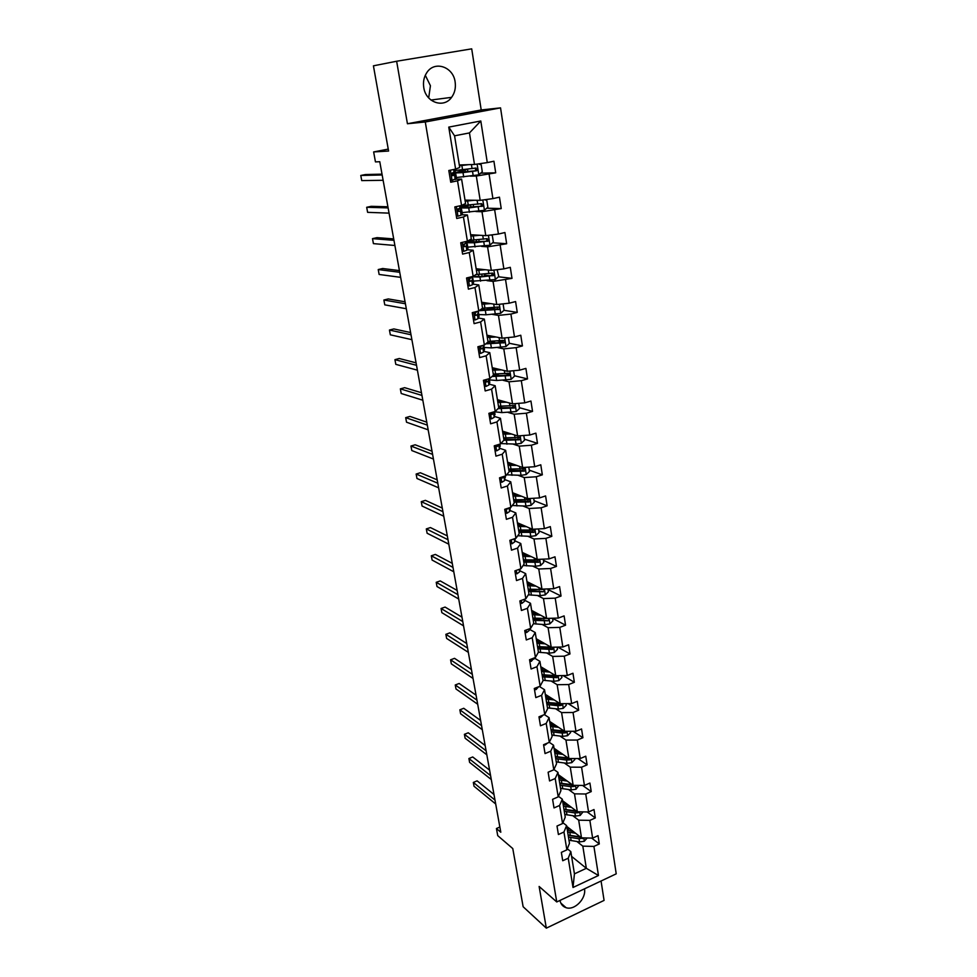 <?xml version="1.0" encoding="UTF-8"?>
<svg xmlns="http://www.w3.org/2000/svg" width="977" height="977" viewBox="0 0 977 977"><rect width="100%" height="100%" fill="white"/><g stroke="black" fill="none" stroke-linecap="round" stroke-linejoin="round"><path stroke-width="1.47" d="M423.762 87.503C425.752 102.512 443.778 108.703 451.594 97.346C454.781 92.949 455.954 87.832 455.135 81.983C453.328 66.754 434.582 60.33 426.839 72.591C423.945 76.951 422.919 81.921 423.762 87.503M428.683 97.92L430.43 85.732L425.3 75.266M559.992 900.428C560.761 904.165 562.776 906.583 566.062 907.682C574.537 910.759 586.395 898.584 584.502 888.838M407.433 123.749L481.209 109.961L471.708 48.85L396.638 61.246L407.433 123.749L425.288 121.978L556.756 901.954L539.133 886.469L546.326 928.15L604.079 900.403L601.063 880.998M546.326 928.15L523.135 906.741L512.778 848.573L497.733 835.64L496.438 828.52L500.798 832.233L379.772 161.706L375.449 161.901L373.641 151.936L388.59 151.044L373.422 65.825L396.638 61.246M481.209 109.961L500.542 107.873L616.218 873.841L556.756 901.954M459.3 164.979L474.48 164.466L469.461 132.921L480.806 120.989L487.291 162.597L493.922 161.229L495.705 172.819L480.684 173.149M474.48 164.466L487.291 162.597M425.288 121.978L500.542 107.873M465.015 200.126L480.183 200.346L476.312 176.031L495.705 172.819M489.098 174.199L492.909 198.612L499.467 197.171L501.225 208.577L486.741 208.211M470.621 234.712L485.789 235.652L481.991 211.728L501.225 208.577M494.692 210.031L498.429 234.04L504.926 232.538L506.66 243.749L492.64 242.748M476.153 268.736L491.309 270.385L487.572 246.851L506.66 243.749M500.187 245.276L503.863 268.895L510.299 267.332L511.997 278.36L498.38 276.784M481.6 302.235L496.743 304.555L493.055 281.4L511.997 278.36M505.597 279.947L509.212 303.188L515.587 301.563L517.26 312.408L503.998 310.307M486.949 335.221L502.093 338.189L498.465 315.4L510.91 314.069L517.26 312.408M510.91 314.069L514.476 336.931L520.778 335.245L522.426 345.931L509.286 343.281M492.225 367.682L507.344 371.297L503.778 348.862L516.149 347.641L522.426 345.931M516.149 347.641L519.654 370.149L525.895 368.402L527.519 378.917L514.403 375.73M497.415 399.654L512.522 403.88L509.017 381.799L521.303 380.688L527.519 378.917M521.303 380.688L524.759 402.842L530.938 401.034L532.538 411.39L519.422 407.69M502.532 431.138L517.627 435.95L514.171 414.211L526.371 413.21L532.538 411.39M526.371 413.21L529.778 435.021L535.897 433.165L537.472 443.35L524.38 439.149M507.564 462.145L522.646 467.543L519.239 446.135L531.366 445.231L537.472 443.35M531.366 445.231L534.712 466.713L540.782 464.796L542.333 474.822L529.253 470.145M512.522 492.689L527.592 498.636L524.234 477.558L536.288 476.764L542.333 474.822M536.288 476.764L539.585 497.904L545.593 495.937L547.12 505.817L534.065 500.664M517.419 522.768L532.453 529.265L529.155 508.504L541.124 507.808L547.12 505.817M541.124 507.808L544.372 528.63L550.32 526.615L551.822 536.349L538.791 530.743M522.231 552.408L537.252 559.43L534.004 538.986L545.887 538.376L551.822 536.349M545.887 538.376L549.086 558.893L554.985 556.829L556.463 566.416L543.456 560.358M526.969 581.62L541.966 589.143L538.767 569.005L550.588 568.492L556.463 566.416M550.588 568.492L553.739 588.704L559.577 586.591L561.042 596.031L548.048 589.558M531.647 610.405L546.619 618.429L543.468 598.583L555.217 598.156L561.042 596.031M555.217 598.156L558.319 618.062L564.108 615.901L565.549 625.207L552.579 618.319M536.251 638.763L551.211 647.262L548.097 627.71L559.772 627.381L565.549 625.207M559.772 627.381L562.825 646.994L568.565 644.796L569.982 653.955L557.83 647.104M540.794 666.729L555.73 675.693L552.664 656.422L564.254 656.178L569.982 653.955M564.254 656.178L567.271 675.498L572.962 673.251L574.354 682.288L563.057 675.571M545.276 694.329L560.175 703.696L557.159 684.706L568.687 684.547L574.354 682.288M568.687 684.547L571.655 703.587L577.285 701.303L578.665 710.206L568.125 703.623M549.685 721.453L564.559 731.309L561.592 712.587L573.047 712.502L578.665 710.206M573.047 712.502L575.966 731.272L581.559 728.952L582.915 737.72L573.072 731.272M554.032 748.248L568.895 758.518L565.952 740.065L577.334 740.053L582.915 737.72M577.334 740.053L580.228 758.555L585.76 756.198L587.104 764.844L577.883 758.543M558.331 774.663L573.157 785.337L570.263 767.153L581.571 767.214L587.104 764.844M581.571 767.214L584.417 785.447L589.913 783.053L591.232 791.59L582.585 785.435M562.557 800.7L577.358 811.777L574.5 793.849L585.748 793.996L591.232 791.59M585.748 793.996L588.557 811.972L594.004 809.542L595.298 817.944L587.189 811.948M566.733 826.395L581.498 837.851L578.689 820.179L589.864 820.387L595.298 817.944M589.864 820.387L592.624 838.119L598.034 835.653L599.304 843.945L591.683 838.095M571.606 856.402L586.334 868.309L582.817 846.143L593.918 846.412L599.304 843.945M593.918 846.412L598.461 875.502L573.01 887.482L568.235 858.209L562.728 860.737L561.348 852.384L566.868 849.856L563.949 832.025L558.404 834.529L557 826.041L562.569 823.55L559.613 805.463L554.008 807.93L552.591 799.32L558.209 796.878L555.205 778.522L549.562 780.953L548.121 772.221L553.788 769.803L550.747 751.191L545.044 753.572L543.578 744.718L549.294 742.337L546.204 723.444L540.452 725.801L538.974 716.813L544.739 714.468L541.612 695.306L535.799 697.602L534.297 688.48L540.122 686.196L536.947 666.729L531.085 669.001L529.558 659.744L535.433 657.484L532.209 637.737L526.285 639.959L524.734 630.568L530.67 628.358L527.397 608.305L521.425 610.491L519.849 600.94L525.834 598.779L522.512 578.421L516.491 580.558L514.891 570.873L520.924 568.748L517.554 548.085L511.472 550.173L509.847 540.33L515.941 538.266L512.522 517.285L506.379 519.312L504.73 509.322L510.886 507.307L507.405 485.996L501.201 487.975L499.528 477.826L505.744 475.86L502.215 454.22L495.95 456.137L494.252 445.83L500.529 443.924L496.939 421.93L490.613 423.798L488.891 413.332L495.229 411.476L491.578 389.139L485.19 390.947L483.444 380.309L489.843 378.514L486.131 355.811L479.683 357.57L477.9 346.75L484.372 345.015L480.599 321.946L474.089 323.643L472.27 312.652L478.803 310.979L474.969 287.531L468.398 289.155L466.554 277.981L473.149 276.381L469.253 252.542L462.609 254.105L460.741 242.748L467.397 241.209L463.44 216.979L456.735 218.469L454.83 206.929L461.559 205.451L457.529 180.818L450.751 182.235L448.809 170.499L455.612 169.094L448.761 127.108L480.806 120.989M461.559 205.451L465.565 203.534L461.596 179.109L455.624 179.194M461.596 179.109L457.529 180.818M470.255 176.141L476.312 176.031M480.183 200.346L492.909 198.612M467.397 241.209L471.317 238.986L467.421 214.964L461.449 214.757M467.421 214.964L463.44 216.979M475.921 211.545L481.991 211.728M485.789 235.652L498.429 234.04M473.149 276.381L476.984 273.865L473.149 250.234L467.177 249.733M473.149 250.234L469.253 252.542M481.514 246.375L487.572 246.851M491.309 270.385L503.863 268.895M478.803 310.979L482.565 308.182L478.779 284.93L472.819 284.148M478.779 284.93L474.969 287.531M487.01 280.655L493.055 281.4M496.743 304.555L509.212 303.188M484.372 345.015L488.048 341.95L484.323 319.064L478.364 318.013M484.323 319.064L480.599 321.946M492.42 314.386L498.465 315.4M502.093 338.189L514.476 336.931M489.843 378.514L493.446 375.18L489.782 352.66L483.823 351.354M489.782 352.66L486.131 355.811M497.733 347.592L503.778 348.862M507.344 371.297L519.654 370.149M495.229 411.476L498.758 407.897L495.156 385.72L489.196 384.169M495.156 385.72L491.578 389.139M502.984 380.273L509.017 381.799M512.522 403.88L524.759 402.842M500.529 443.924L503.985 440.09L500.444 418.266L494.484 416.458M500.444 418.266L496.939 421.93M508.138 412.453L514.171 414.211M517.627 435.95L529.778 435.021M505.744 475.86L509.139 471.793L505.646 450.312L499.699 448.26M505.646 450.312L502.215 454.22M513.218 444.132L519.239 446.135M522.646 467.543L534.712 466.713M510.886 507.307L514.207 503.008L510.763 481.844L504.828 479.585M510.763 481.844L507.405 485.996M518.213 475.335L524.234 477.558M527.592 498.636L539.585 497.904M515.941 538.266L519.202 533.747L515.807 512.913L509.884 510.421M515.807 512.913L512.522 517.285M523.147 506.062L529.155 508.504M532.453 529.265L544.372 528.63M520.924 568.748L524.112 564.022L520.778 543.493L514.855 540.794M520.778 543.493L517.554 548.085M527.995 536.324L534.004 538.986M537.252 559.43L549.086 558.893M525.834 598.779L528.96 593.833L525.675 573.621L519.752 570.702M525.675 573.621L522.512 578.421M532.783 566.135L538.767 569.005M541.966 589.143L553.739 588.704M530.67 628.358L533.723 623.204L530.499 603.298L524.576 600.183M530.499 603.298L527.397 608.305M537.484 595.506L543.468 598.583M546.619 618.429L558.319 618.062M535.433 657.484L538.425 652.147L535.237 632.534L529.339 629.212M535.237 632.534L532.209 637.737M542.125 624.45L548.097 627.71M551.211 647.262L562.825 646.994M540.122 686.196L543.065 680.664L539.915 661.331L534.224 657.948M539.915 661.331L536.947 666.729M546.705 652.966L552.664 656.422M555.73 675.693L567.271 675.498M544.739 714.468L547.621 708.752L544.531 689.713L539.377 686.489M544.531 689.713L541.612 695.306M551.211 681.079L557.159 684.706M560.175 703.696L571.655 703.587M553.788 769.803L556.56 763.745L553.544 745.243L549.306 742.325L552.127 736.45L549.074 717.68L544.409 714.602M549.074 717.68L546.204 723.444M555.644 708.777L561.592 712.587M564.559 731.309L575.966 731.272M553.544 745.243L550.747 751.191M560.029 736.084L565.952 740.065M568.895 758.518L580.228 758.555M558.209 796.878L560.92 790.649L557.965 772.404L553.922 769.51M557.965 772.404L555.205 778.522M564.34 763L570.263 767.153M573.157 785.337L584.417 785.447M562.569 823.55L565.231 817.163L562.312 799.186L558.453 796.304M562.312 799.186L559.613 805.463M559.858 783.175L560.554 783.676M568.59 789.538L574.5 793.849M577.358 811.777L588.557 811.972M566.868 849.856L569.481 843.31L566.599 825.589L562.911 822.732M566.599 825.589L563.949 832.025M572.791 815.71L578.689 820.179M581.498 837.851L592.624 838.119M573.01 887.482L574.439 873.853L570.824 851.614L567.295 848.781M570.824 851.614L568.235 858.209M499.858 827.018L496.438 828.52M388.248 149.102L373.641 151.936M469.461 132.921L454.561 135.815L459.703 167.494L455.612 169.094M576.931 841.515L582.817 846.143M574.439 873.853L586.334 868.309L598.461 875.502M448.761 127.108L454.561 135.815M513.731 406.078L512.632 405.773M508.614 374.338L505.768 373.641M503.216 342.06L497.83 340.973M497.378 309.245L489.819 308.048M489.587 275.758L484.543 275.172M479.902 241.844L479.17 241.795M493.983 794.496L477.118 780.855L473.332 782.43L494.997 800.102M477.118 780.855L473.332 782.43L474.028 786.241L495.705 803.998M573.218 831.427L567.332 830.096L569.444 828.508M575.612 833.283L567.637 831.964M587.165 837.985L584.246 841.282L579.556 841.918L568.968 840.171M580.253 836.886L568.138 835.091M568.467 837.057L579.056 838.791L583.257 837.9M582.426 838.608L580.961 837.472L568.162 835.176M489.599 770.157L472.721 756.967L468.899 758.531L490.576 775.604M472.721 756.967L468.899 758.531L469.607 762.39L491.297 779.548M553.751 798.82L554.997 798.27M485.142 745.488L468.264 732.787L464.405 734.325L486.094 750.776M464.405 734.325L465.125 738.233L486.815 754.781M569.066 805.573L563.143 804.303M571.447 807.368L563.436 806.123M583.049 811.875L580.155 815.441L575.429 816.088L564.791 814.452M563.448 804.425L565.536 802.935M576.271 810.971L563.949 809.298M564.279 811.289L574.928 812.913L578.311 812.717L579.214 811.814M578.311 812.717L576.845 811.618L563.985 809.457M564.84 779.353L558.893 778.156M567.234 781.075L559.186 779.915M578.885 785.398L576.003 789.233L571.252 789.892L560.554 788.366M559.552 778.4L561.592 777.008M572.241 784.678L559.699 783.127M560.029 785.154L570.739 786.68L574.146 786.461L575.087 785.361M574.146 786.461L572.681 785.398L559.748 783.371M548.561 772.025L551.516 770.768M480.635 720.501L463.745 708.288L459.862 709.815L481.563 725.63M459.862 709.815L460.594 713.76L482.296 729.685M560.566 752.754L554.582 751.631M562.96 754.415L554.863 753.34M574.647 758.531L574.818 759.544L571.801 762.658L567.014 763.33L556.255 761.901M555.657 751.985L557.623 750.715M568.162 758.005L555.4 756.601M555.73 758.653L566.489 760.057L569.921 759.837L570.873 758.518M569.921 759.837L568.443 758.811L555.449 756.931M554.228 749.444L554.973 748.895M543.603 744.865L545.129 745.011L547.45 743.106M476.068 695.184L459.166 683.485L455.258 684.975L476.959 700.143M455.258 684.975L456.003 688.98L477.704 704.246M556.218 725.777L550.222 724.726M558.624 727.376L550.491 726.387M570.36 731.284L570.568 732.591L567.527 735.705L562.703 736.377L551.895 735.07M551.785 725.19L553.605 724.055M564.034 730.955L551.028 729.697M551.358 731.773L562.178 733.068L565.634 732.823L566.55 731.297M565.634 732.823L564.156 731.846L551.089 730.1M549.917 722.87L550.833 722.211M539.06 717.35L540.599 717.509L543.078 715.152M471.427 669.526L454.537 658.339L450.592 659.817L472.294 674.301M450.592 659.817L451.337 663.871L473.051 678.465M551.822 698.421L545.789 697.444M554.228 699.947L546.045 699.043M566.013 703.635L566.269 705.235L563.204 708.362L558.343 709.046L547.474 707.849M547.938 697.993L549.575 697.004M559.87 703.501L546.595 702.402M546.937 704.515L557.806 705.687L561.287 705.431L562.105 703.684M561.287 705.431L559.809 704.49L546.668 702.903M545.532 695.905L546.644 695.148L547.083 697.822M534.456 689.432L536.007 689.615L538.559 686.807M466.737 643.525L449.847 632.876L445.866 634.329L467.568 648.117M445.866 634.329L446.623 638.433L468.325 652.343M547.352 670.662L541.295 669.77M549.77 672.115L541.539 671.309M561.592 675.596L561.897 677.501L558.807 680.615L553.922 681.311L542.992 680.248M544.128 670.381L545.52 669.563M555.657 675.644L542.088 674.704M542.43 667.706L542.589 670.124M542.443 676.853L556.878 677.635L557.525 675.657M556.878 677.635L555.388 676.743L542.186 675.302M541.099 668.573L542.223 667.828M529.778 661.099L531.341 661.307L534.004 658.034M461.987 617.171L445.085 607.071L441.079 608.5L462.78 621.58M441.079 608.5L441.848 612.652L463.55 625.854M542.821 642.5L536.727 641.694M545.239 643.88L536.971 643.171M557.122 647.128L557.464 649.351L554.35 652.465L549.428 653.173L538.388 652.221M540.379 642.329L541.441 641.718M552.029 647.25L537.533 646.615M538.18 639.862L538.034 642.011M537.887 648.789L552.396 649.436L552.64 647.238M552.396 649.436L550.918 648.581L537.643 647.299M536.593 640.839L537.729 640.118M525.028 632.339L526.615 632.571L529.18 630.483L529.387 628.834M457.163 590.45L440.261 580.924L436.218 582.316L457.92 594.675M436.218 582.316L437 586.542L458.702 599.011M538.229 613.922L532.099 613.202M540.647 615.217L532.331 614.618M552.567 618.233L552.97 620.786L549.831 623.912L544.873 624.633L533.405 623.741M536.691 613.837L537.313 613.434M533.259 620.322L547.853 620.81C549.184 619.784 549.135 619.039 547.682 618.563L532.905 618.111M531.793 611.297L532.563 610.881M533.894 611.602L533.418 613.495M547.853 620.81L533.027 618.893M532.025 612.701L533.173 612.005M520.216 603.163L521.816 603.42L524.405 601.392L524.722 599.182M452.278 563.375L435.376 554.423L431.309 555.791L452.998 567.393M431.309 555.791L432.103 560.065L453.792 571.789M515.331 573.536L516.943 573.817L519.569 571.863L520.008 569.078M447.319 535.909L430.43 527.568L426.314 528.911L448.003 539.731M426.314 528.911L427.12 533.247L448.809 544.189M510.36 543.468L511.997 543.774L514.659 541.893L515.258 538.498M442.288 508.077L425.41 500.358L421.27 501.665L442.947 511.679M421.27 501.665L422.076 506.049L443.766 516.198M512.021 539.597L513.255 539.182M505.329 512.937L506.965 513.255L509.664 511.459L510.336 507.478M437.195 479.841L420.33 472.758L416.141 474.04L437.806 483.236M416.141 474.04L416.971 478.486L438.636 487.828M506.611 508.712L508.98 507.93M500.212 481.93L501.873 482.284L504.608 480.562L505.194 476.031M432.029 451.215L415.176 444.791L410.951 446.037L432.603 454.39M410.951 446.037L411.793 450.544L433.446 459.043M501.323 477.252L502.496 477.997L504.071 476.397M495.009 450.446L496.695 450.824L499.467 449.176L499.968 444.095M426.79 422.186L409.949 416.422L405.687 417.643L427.315 425.117M405.687 417.643L406.542 422.223L428.17 429.843M496.108 445.268L497.317 446.489L499.076 444.364M489.733 418.474L491.431 418.877L494.24 417.313L494.667 411.647M421.478 392.73L404.649 387.674L400.35 388.858L421.966 395.441M400.35 388.858L401.205 393.499L422.821 400.228M490.979 412.721L492.054 414.504L494.069 411.818M491.187 412.66L490.869 413.711M484.372 385.988L486.082 386.416L488.94 384.95L489.782 382.447L489.269 378.673M416.08 362.858L399.263 358.51L394.94 359.658L416.532 365.313M394.94 359.658L395.807 364.36L417.399 370.173M486.192 379.54L486.717 382.007L488.28 380.969L489.05 378.734M486.143 379.565L485.545 381.274M478.925 352.99L480.66 353.454L483.542 352.062L484.47 349.326L483.835 345.443M480.66 353.454L478.938 353.051M482.43 345.54L480.525 346.64L481.295 348.984L482.882 348.02L483.762 345.174M410.609 332.546L393.816 328.931L389.444 330.043L411.012 334.757M389.444 330.043L390.336 334.818L411.903 339.678M480.904 346.408L480.134 348.325M473.393 319.467L475.14 319.955L478.071 318.661L479.048 316.206L478.4 312.237M475.14 319.955L473.418 319.601M478.339 312.53L477.24 311.382L474.956 313.092L475.787 315.437L477.399 314.557L478.339 312.53L479.011 316.609M475.604 312.75L474.651 314.838M405.064 301.795L388.284 298.938L383.876 300.012L405.418 303.749M383.876 300.012L384.779 304.861L406.31 308.744M533.564 584.93L527.409 584.283M535.982 586.139L527.629 585.638M547.95 588.923L548.402 591.793L545.239 594.92L540.244 595.652L528.325 594.834M528.569 591.427L543.249 591.769C544.604 590.694 544.519 589.937 542.992 589.497L528.203 589.192M527.165 582.817L528.252 582.255M529.595 582.927L528.545 583.477L528.728 584.564M543.249 591.769L528.349 590.059M527.385 584.161L528.545 583.477M528.826 555.498L522.646 554.948M531.256 556.634L522.854 556.231M543.273 559.162L543.774 562.386L540.574 565.512L535.555 566.245L523.122 565.5M523.806 562.105L538.571 562.3C539.951 561.164 539.841 560.407 538.242 560.004L523.44 559.833M522.475 553.922L523.916 553.202M525.26 553.825L523.965 555.192M538.144 559.98L537.081 561.592L523.599 560.81M522.964 555.021L523.855 554.533M524.014 525.626L517.798 525.162M526.444 526.676L518.005 526.383M538.51 528.948L539.072 532.514L535.848 535.652L530.78 536.397L517.773 535.726M519.056 523.953L517.761 523.391M518.97 532.343L533.845 532.367C535.225 531.195 535.091 530.426 533.454 530.059L518.592 530.035M518.25 523.135L517.541 523.525M517.712 524.6L519.581 523.709M520.924 524.283L519.129 525.394M533.381 530.071L532.355 531.72L518.775 531.122M533.845 532.367L532.318 531.72L533.821 532.38M519.141 495.302L512.888 494.936M521.571 496.255L513.084 496.084M533.686 498.27L534.309 502.202L531.048 505.329L525.944 506.098L512.29 505.488M513.951 494.35L512.717 493.861M514.061 502.141L529.094 501.97C530.401 500.761 530.242 499.992 528.618 499.638L513.682 499.797M513.694 493.141L512.681 493.666M512.876 494.838L515.245 493.751M516.589 494.289L514.671 495.18M528.545 499.662L527.507 501.396L513.878 500.981M514.183 464.515L507.906 464.246M516.625 465.382L508.077 465.321M528.777 467.116L529.461 471.427L526.176 474.553L521.034 475.335L506.648 474.785M508.724 464.307L507.869 464.002M509.078 471.464L524.283 471.109C525.516 469.876 525.333 469.094 523.721 468.765L508.699 469.082M508.956 462.634L507.759 463.354M508.626 464.356L510.91 463.342M512.278 463.831L510.751 464.502M523.611 468.789L522.61 470.621L508.907 470.389M509.151 433.251L502.85 433.092M511.594 434.032L503.008 434.081M523.806 435.486L524.539 440.175L521.23 443.314L516.051 444.108L500.835 443.582M503.766 438.734L505.5 437.952M503.79 440.309L519.373 439.772C520.546 438.502 520.338 437.72 518.75 437.415L503.631 437.916M503.924 431.578L502.764 432.579M504.73 433.263L506.526 432.408M507.991 432.884L507.075 433.287M518.616 437.44L517.627 439.357L503.863 439.32M504.047 401.51L497.708 401.449M506.489 402.194L497.855 402.365M518.738 403.354L519.544 408.447L516.21 411.573L501.86 412.599L494.692 411.793M498.71 407.592L502.019 406.224M498.001 408.655L514.403 407.934C515.502 406.652 515.27 405.858 513.694 405.577L498.49 406.249M498.807 400.045L497.696 401.339M501.091 401.584L501.946 400.924M498.942 400.814L500.029 400.387M513.523 405.614L512.583 407.617L498.734 407.775M498.856 369.269L492.493 369.318M501.311 369.856L492.628 370.149M513.609 370.71L514.476 376.218L511.105 379.345L496.658 380.505L489.465 379.882M493.996 375.779L498.771 373.947M491.993 376.524L509.335 375.608C510.373 374.289 510.116 373.507 508.565 373.238L493.263 374.093M493.617 368.011L493.153 369.367M496.89 369.355L495.192 368.598M493.8 369.123L495.534 368.476M508.345 373.275L507.454 375.376L492.909 375.669M493.593 336.528L487.193 336.686M496.035 337.004L487.315 337.431M508.382 337.553L509.322 343.477L505.915 346.603L491.382 347.91L484.165 347.47M489.929 343.269L494.936 341.132M485.74 343.867L504.193 342.756C505.17 341.425 504.889 340.643 503.35 340.387L487.963 341.437M489.184 336.735L491.15 336.039M503.094 340.436L502.251 342.634L486.741 343.037M488.244 303.261L481.808 303.542M490.686 303.639L481.917 304.189M503.082 303.859L504.083 310.222L500.651 313.348L486.021 314.802L478.779 314.557M486.436 310.1L489.782 307.828M479.182 310.698L498.966 309.391C499.87 308.048 499.577 307.254 498.05 307.022L482.443 308.268M485.838 303.42L486.937 303.053M497.733 307.083L496.951 309.367L480.354 309.819M467.775 285.394L469.534 285.907L472.502 284.722L473.552 282.548L472.88 278.506M469.534 285.907L467.812 285.614M472.111 276.638L469.302 279.007L470.181 281.352L471.83 280.546L472.868 278.408L471.488 277.737M469.888 278.665L469.082 280.814M399.434 270.592L382.679 268.516L378.233 269.554L399.727 272.278M378.233 269.554L379.137 274.464L400.643 277.346M482.809 269.457L476.336 269.86M485.251 269.725L476.422 270.421M497.134 269.689L498.771 276.442L495.302 279.556L473.308 281.12M483.493 276.259L484.58 275.429L484.348 274.012M471.989 276.845L479.915 277.028L493.641 275.49L492.664 273.108L475.86 274.61M492.286 273.181L491.578 275.563L481.258 276.43C476.886 276.76 474.504 276.576 474.126 275.88L474.126 275.746M462.06 250.771L463.843 251.321L466.859 250.222L467.959 248.353L467.275 244.226M463.843 251.321L462.109 251.077M469.632 240.415L466.835 241.478L465.724 243.297L463.562 244.348L464.49 246.717L466.163 245.984L467.262 244.152L465.345 243.566M463.672 244.25L464.429 244.629L463.428 246.228M393.707 238.913L376.988 237.643L372.493 238.644L393.963 240.33M372.493 238.644L373.422 243.627L394.891 245.483M477.277 235.127L470.78 235.64M479.731 235.274L470.853 236.116M490.93 234.993L492.31 235.433L493.361 242.101L489.868 245.215L467.751 247.144M466.114 242.736L474.37 242.785L488.231 241.038L487.205 238.657L468.777 240.427M486.741 238.742L486.815 240.94L485.117 241.343L468.594 241.978L471.671 240.318M456.247 215.575L458.054 216.161L461.107 215.16L462.268 213.597L461.584 209.396M458.054 216.161L456.32 215.978M460.961 205.585L459.959 208.125L457.724 209.139L458.702 211.508L460.399 210.849L461.571 209.322L457.92 208.944M457.517 209.493L458.702 209.811L457.712 211.093M387.906 206.77L371.211 206.33L366.68 207.283L388.113 207.893M366.68 207.283L367.621 212.339L389.054 213.133M471.659 200.224L465.125 200.871M474.114 200.261L465.186 201.25M484.69 199.735L486.802 200.432L487.865 207.209L484.348 210.324L462.109 212.62M460.143 207.918L468.74 207.979L482.736 206.025L481.637 203.643L460.973 205.695M460.411 207.6L467.14 205.402M469.681 205.121L467.311 205.744L467.641 207.735M481.087 203.741L481.319 205.988L480.562 206.318L462.976 207.515L467.311 205.744M450.348 179.792L452.168 180.415L456.491 178.278L455.795 173.991L451.545 173.845M452.168 180.415L450.434 180.293M455.013 169.229L455.245 171.378L451.801 173.332L452.827 175.713L455.783 173.943M451.484 174.236L452.901 174.431L451.911 175.384M382.019 174.15L365.361 174.553L360.782 175.469L382.178 174.981M360.782 175.469L361.734 180.598L383.131 180.293M465.956 164.759L459.385 165.528M468.41 164.673L459.434 165.809M478.4 163.892L481.209 164.857L482.284 171.744L478.73 174.859L456.369 177.533M464.185 170.071L454.415 173.002L463.013 172.611L476.434 170.804L477.142 170.438L475.994 168.044L455.221 170.499M464.136 169.742L463.464 169.754M467.397 169.253L461.681 170.975L461.926 172.477M475.323 168.166L475.726 170.474L474.92 170.853L457.26 172.514L461.681 170.975M584.319 841.209L583.794 837.912M570.312 835.543L569.811 832.416M568.101 827.458L568.382 829.253M571.142 840.635L570.629 837.521M578.738 836.813L578.543 835.555M579.556 841.918L579.056 838.791M580.228 815.368L579.666 811.826M566.135 809.725L565.622 806.55M563.924 801.726L564.266 803.815M566.965 814.891L566.452 811.728M574.61 810.91L574.391 809.567M575.429 816.088L574.928 812.913M576.076 789.16L575.477 785.361M561.897 783.542L561.372 780.33M559.699 775.64L560.077 778.022M562.74 788.769L562.227 785.569M570.409 784.641L570.177 783.2M571.252 789.892L570.739 786.68M571.875 762.585L571.227 758.518M557.598 756.98L557.073 753.719M555.412 749.188L555.84 751.863M558.453 762.292L557.928 759.044M566.159 758.005L565.915 756.454M567.014 763.33L566.489 760.057M544.897 744.169L545.032 744.999M567.6 735.62L566.916 731.297M553.238 730.051L552.701 726.741M551.065 722.369L551.504 725.129M554.106 735.437L553.58 732.139M561.848 730.979L561.58 729.331M562.703 736.377L562.178 733.068M540.305 716.263L540.501 717.509M563.277 708.276L562.544 703.672M548.818 702.732L548.268 699.373M549.697 708.191L549.159 704.844M557.464 703.562L557.183 701.816M558.343 709.046L557.806 705.687M535.64 687.955L535.909 689.603M558.881 680.542L558.111 675.644M544.323 675.009L543.774 671.602M545.227 680.554L544.678 677.159M553.031 675.754L552.738 673.886M553.922 681.311L553.373 677.904M530.914 659.219L531.256 661.295M533.711 658.144L533.869 659.145M554.423 652.392L553.605 647.214M539.78 646.896L539.219 643.44M540.684 652.514L540.134 649.07M548.524 647.543L548.207 645.565M549.428 653.173L548.879 649.717M526.102 630.055L526.518 632.559M528.936 629.005L529.18 630.483M549.904 623.827L549.037 618.343M535.164 618.356L534.59 614.851M536.458 612.982L536.593 613.825M536.08 624.059L535.518 620.566M543.957 618.905L543.615 616.817M544.873 624.633L544.311 621.128M521.23 600.44L521.718 603.395M524.087 599.414L524.405 601.392M516.283 570.385L516.845 573.804M519.166 569.371L519.569 571.863M511.252 539.854L511.899 543.749M514.158 538.864L514.659 541.893M506.147 508.858L506.868 513.243M510.238 507.515L510.336 508.138M509.09 507.893L509.664 511.459M506.745 508.663L507.588 509.017M500.969 477.374L501.775 482.259M505.097 476.068L505.317 477.423M503.985 476.764L504.608 480.562M501.457 477.606L502.496 477.997M495.705 445.39L496.585 450.8M499.87 444.12L500.212 446.257M498.832 445.329L499.467 449.176M496.316 446.159L497.317 446.489M490.344 412.905L491.333 418.852M494.557 411.671L495.034 414.602M493.593 413.393L494.24 417.313M491.113 414.211L492.054 414.504M484.91 379.894L485.984 386.391M489.159 378.697L489.782 382.447M488.28 380.969L488.94 384.95M485.825 381.775L486.717 382.007M479.389 346.346L480.562 353.418M483.774 345.773L484.433 349.79M482.882 348.02L483.542 352.062M480.476 348.813L481.295 348.984M473.784 312.261L475.042 319.919M477.399 314.557L478.071 318.661M475.042 315.315L475.787 315.437M545.313 594.846L544.397 589.058M530.474 589.4L529.9 585.846M531.793 584.038L531.928 584.844M531.415 595.188L530.841 591.647M539.316 589.852L538.962 587.641M540.244 595.652L539.67 592.099M540.66 565.427L539.695 559.32M525.711 560.016L525.125 556.402M527.055 554.667L527.177 555.437M526.664 565.891L526.078 562.288M534.602 560.358L534.236 558.026M535.555 566.245L534.969 562.642M537.081 561.592L538.571 562.3M535.933 535.567L534.92 529.131M520.888 530.181L520.289 526.518M522.243 524.857L522.365 525.577M521.852 536.153L521.266 532.502M529.827 530.413L529.436 527.959M530.78 536.397L530.193 532.734M531.134 505.256L530.059 498.49M515.99 499.906L515.38 496.182M517.37 494.594L517.48 495.278M516.967 505.964L516.369 502.251M524.979 500.029L524.564 497.44M525.944 506.098L525.357 502.386M527.507 501.396L528.997 501.995M526.261 474.48L525.137 467.372M511.008 469.168L510.397 465.394M512.412 463.88L512.51 464.515M512.009 475.31L511.398 471.549M520.057 469.168L519.617 466.456M521.034 475.335L520.436 471.561M522.61 470.621L524.099 471.158M521.315 443.228L520.13 435.766M505.964 437.952L505.341 434.118M506.965 444.193L506.355 440.371M515.05 437.843L514.598 434.985M516.051 444.108L515.441 440.273M517.627 439.357L519.129 439.845M516.296 411.5L515.05 403.66M500.835 406.261L500.2 402.365M499.821 406.273L499.943 407.055M501.86 412.599L501.225 408.716M509.97 406.017L509.493 403.025M510.983 412.379L510.36 408.484M512.583 407.617L514.085 408.044M511.191 379.271L509.884 371.052M495.62 374.069L494.973 370.112M494.606 374.093L494.826 375.461M496.658 380.505L496.023 376.56M504.816 373.702L504.315 370.564M505.842 380.163L505.207 376.206M507.454 375.376L508.956 375.742M506.001 346.53L504.645 337.932M490.332 341.376L489.672 337.358M488.353 335.49L488.549 336.735M492.628 341.254L492.799 342.255M489.306 341.413L489.611 343.269M491.382 347.91L490.735 343.904M499.577 340.875L499.052 337.59M500.615 347.446L499.98 343.428M502.251 342.634L503.753 342.939M489.526 336.625L491.48 336.112M500.737 313.275L499.32 304.274M484.946 308.158L484.287 304.079M482.992 302.455L483.163 303.542M487.267 307.999L487.547 309.733M483.92 308.219L484.25 310.185M486.021 314.802L485.361 310.735M494.252 307.535L493.703 304.091M495.315 314.203L494.655 310.112M496.951 309.367L498.465 309.611M468.068 277.615L469.436 285.882M472.819 278.763L473.491 282.903M471.83 280.546L472.502 284.722M471.219 276.845L471.39 277.908M469.522 281.278L470.181 281.352M495.388 279.483L493.898 270.079M479.487 274.415L478.815 270.263M477.558 268.895L477.704 269.835M481.82 274.219L482.162 276.357M478.461 274.488L478.803 276.576M480.586 281.156L479.915 277.028M488.842 273.645L488.268 270.055M489.917 280.423L489.257 276.271M491.578 275.563L493.08 275.746M462.28 242.394L463.733 251.284M467.201 244.445L467.885 248.659M466.163 245.984L466.859 250.222M465.455 241.661L465.724 243.297M489.953 245.142L488.402 235.323M473.943 240.122L473.259 235.909M472.025 234.798L472.147 235.579M476.287 239.902L476.642 242.162M472.905 240.22L473.259 242.43M475.054 246.986L474.37 242.785M483.346 239.218L482.748 235.457M484.445 246.106L483.774 241.881M486.119 241.221L487.621 241.331M456.381 206.587L457.944 216.125M461.498 209.579L462.194 213.853M460.851 205.61L461.059 206.868M460.399 210.849L461.107 215.16M459.593 205.891L459.959 208.125M484.433 210.25L482.809 199.992M468.301 205.28L467.604 200.993M466.408 200.151L466.505 200.773M470.658 205.023L471.036 207.393M469.424 212.253L468.74 207.979M477.753 204.23L477.13 200.309M478.877 211.227L478.193 206.941M480.562 206.318L482.076 206.355M450.385 170.169L452.058 180.379M455.697 174.126L456.406 178.473M454.903 169.241L455.245 171.378M454.549 175.139L455.27 179.524M453.621 169.51L454.097 172.367M478.815 174.785L477.118 164.075M462.573 169.864L461.865 165.516M454.146 173.711L453.951 172.453M465.04 170.181L465.345 172.074M463.709 176.947L463.013 172.611M472.074 168.655L471.427 164.563M473.21 175.775L472.526 171.415M474.92 170.853L476.434 170.804M430.955 100.045L451.594 97.346M560.835 903.102L566.062 907.682M527.629 501.384L529.094 501.97M522.817 470.584L524.283 471.109M517.92 439.296L519.373 439.772M512.949 407.519L514.403 407.934M507.893 375.253L509.335 375.608M502.764 342.475L504.193 342.756M490.124 336.393L491.333 336.076M497.537 309.159L498.966 309.391M492.225 275.319L493.641 275.49M479.194 241.917L478.828 239.658M486.815 240.94L488.231 241.038M473.601 207.112L473.222 204.73M460.143 208.003L460.301 208.944M481.319 205.988L482.736 206.025M467.922 171.744L467.531 169.339M454.415 173.002L454.525 173.711M475.726 170.474L477.142 170.438"/></g></svg>
